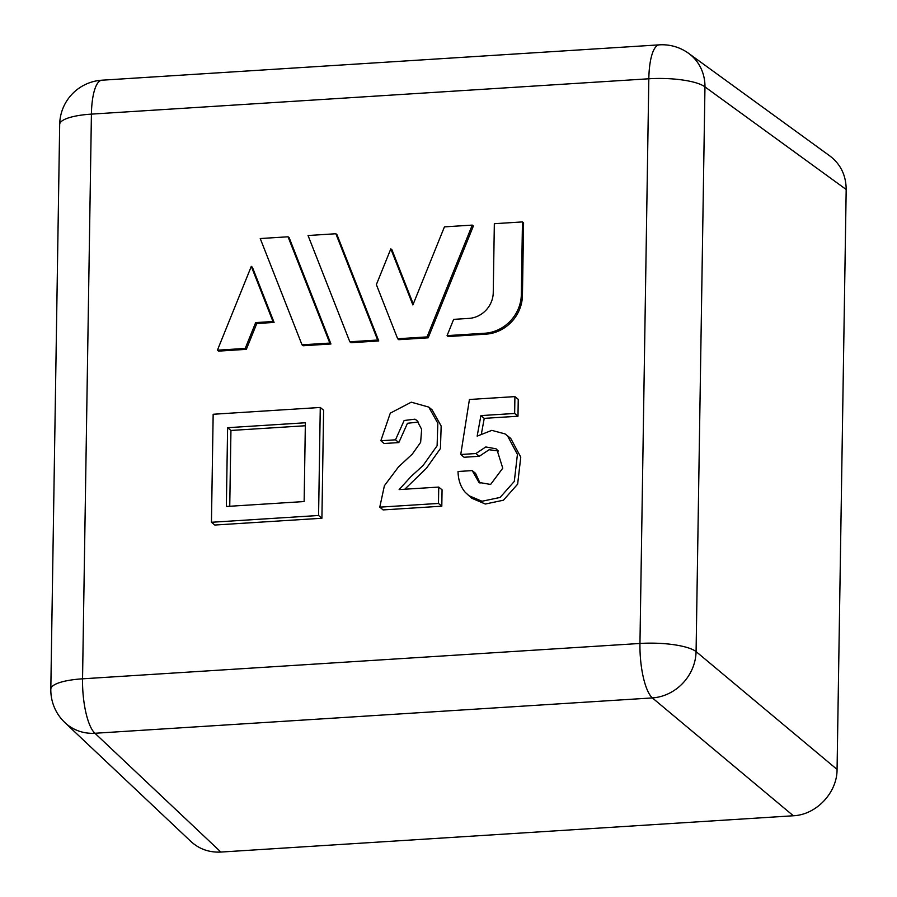 <?xml version="1.0" encoding="UTF-8"?>
<svg xmlns="http://www.w3.org/2000/svg" width="897" height="897" viewBox="0 0 897 897"><rect width="100%" height="100%" fill="white"/><g stroke="black" fill="none" stroke-linecap="round" stroke-linejoin="round"><path stroke-width="1.35" d="M418.495 422.061L407.462 423.272L398.829 442.58L384.163 443.51L380.833 440.752L390.296 413.147L411.241 402.192L428.755 407.081L437.826 423.261L437.108 445.764L423.092 465.476L411.073 476.486L399.12 489.583L438.734 487.071L438.476 503.43L379.779 507.153L384.398 485.703L398.526 466.889L412.34 454.05L420.637 442.322L421.646 429.338L416.959 420.514L414.941 419.179L404.132 420.502L395.499 439.822L380.833 440.752M428.755 407.081L432.085 409.839L441.167 426.03L440.438 448.522L426.434 468.245L404.782 489.224M438.734 487.071L442.064 489.84L441.806 506.188L383.12 509.911L379.779 507.153M447.076 335.624L448.186 336.554L485.961 334.155A37.596 34.703 -50.4 0 0 522.435 295.505L523.579 222.837L522.458 221.918L494.337 223.701L493.249 292.635A25.06 23.131 -50.4 0 1 468.929 318.401L453.647 319.366L447.076 335.624L484.84 333.236A37.596 34.703 -50.4 0 0 521.325 294.586L522.458 221.918M397.663 338.763L398.773 339.683L428.172 337.821L473.369 226.022L472.259 225.102L444.441 226.863L412.878 304.946L390.823 248.861L376.37 284.618L397.663 338.763L427.062 336.902L472.259 225.102M413.248 304.005L391.944 249.781L390.823 248.861M349.83 341.791L350.951 342.721L378.758 340.95L336.98 234.678L335.87 233.747L308.052 235.519L349.83 341.791L377.648 340.03L335.87 233.747M302.009 344.829L303.119 345.749L330.937 343.988L289.159 237.705L288.038 236.786L260.242 238.546L302.009 344.829L329.816 343.069L288.038 236.786M217.422 350.189L218.532 351.108L246.339 349.348L256.777 323.525L274.078 322.427L252.416 267.295L251.306 266.375L217.422 350.189L245.229 348.428L255.667 322.606L272.968 321.507L251.306 266.375M320.274 407.462L323.604 410.232L321.911 518.253L214.798 525.037L211.457 522.278L213.161 414.257L320.274 407.462L318.581 515.483L211.457 522.278M480.904 415.591L477.159 436.133L491.78 430.381L505.022 433.89L510.718 438.386L520.765 457.122L517.636 484.167L503.419 500.212L485.311 504.024L471.8 498.261L465.364 492.453C460.666 487.049 458.221 480.063 458.031 471.497L472.214 470.6L478.964 482.429L490.614 484.447L502.757 468.189L496.916 449.498L496.019 448.792L485.782 446.964L475.903 453.534L460.744 454.499L469.423 399.49L514.912 396.609L514.654 413.461L480.904 415.591L484.234 418.361L481.465 433.543M472.214 470.6L475.556 473.358L480.041 483.158M498.519 451L489.112 449.733L479.245 456.293L464.074 457.257L460.744 454.499M514.912 396.609L518.242 399.367L517.984 416.219L484.234 418.361M507.388 435.628L517.423 454.364L514.306 481.397L500.089 497.443L481.981 501.255L468.469 495.503M438.476 503.43L441.806 506.188M395.499 439.822L398.829 442.58M220.886 852.06L94.959 733.264A45.063 41.621 133.3 0 1 64.954 722.646L190.971 841.532C199.291 849.111 209.259 852.621 220.886 852.06L793.352 815.765C816.348 814.79 837.193 792.713 837.069 769.435L846.185 189.491C846.062 175.397 840.657 164.241 829.96 156.033L688.638 53.36A45.063 41.565 126 0 1 704.964 86.897A45.063 11.358 0.9 0 0 648.823 78.779L639.953 643.463L82.546 678.816L91.416 114.121L648.823 78.779A45.063 13.074 86.4 0 1 659.306 44.85L101.899 80.203A45.063 13.074 86.4 0 0 91.416 114.121A45.063 11.358 0.9 0 0 59.684 124.47A45.063 45.063 0 0 1 101.899 80.203M475.903 453.534L479.245 456.293M305.328 425.75L230.944 430.459L229.744 506.267M226.369 506.48L304.139 501.546L305.372 422.767L227.603 427.701L226.369 506.48M227.603 427.701L230.944 430.459M318.581 515.483L321.911 518.253M272.968 321.507L274.078 322.427M255.667 322.606L256.777 323.525M245.229 348.428L246.339 349.348M329.816 343.069L330.937 343.988M377.648 340.03L378.758 340.95M427.062 336.902L428.172 337.821M514.654 413.461L517.984 416.219M793.352 815.765L652.366 697.922A45.063 13.074 86.4 0 1 639.953 643.463A45.063 11.358 0.9 0 1 696.083 651.592L704.964 86.897L846.185 189.491M837.069 769.435L696.083 651.592A45.063 41.161 129.9 0 1 652.366 697.922L94.959 733.264A45.063 13.074 86.4 0 1 82.546 678.816A45.063 11.358 0.9 0 0 50.815 689.154L59.684 124.47M521.325 294.586L522.435 295.505M484.84 333.236L485.961 334.155M688.638 53.36A45.063 45.063 0 0 0 659.306 44.85M50.815 689.154A45.063 45.063 0 0 0 64.954 722.646"/></g></svg>
